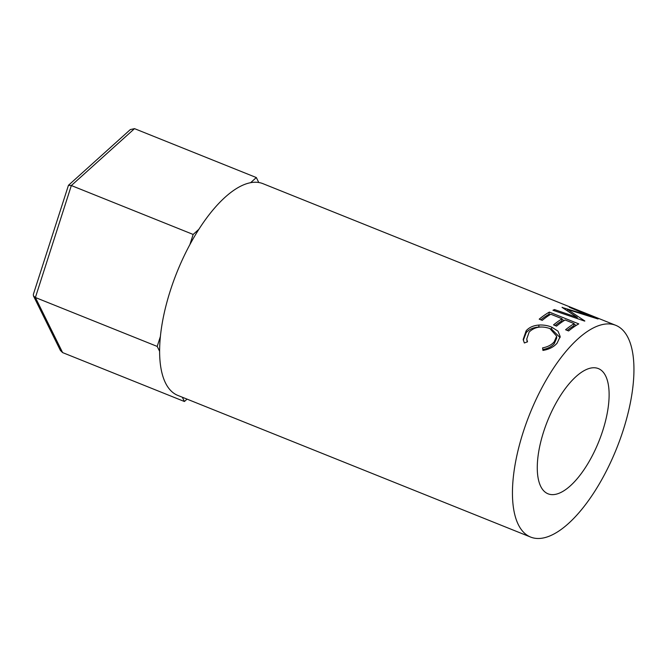 <?xml version="1.0" encoding="UTF-8"?>
<svg xmlns="http://www.w3.org/2000/svg" width="667" height="667" viewBox="0 0 667 667"><rect width="100%" height="100%" fill="white"/><g stroke="black" fill="none" stroke-linecap="round" stroke-linejoin="round"><path stroke-width="1" d="M134.517 128.648L71.344 185.543L68.459 185.293L130.34 129.565L134.517 128.648L256.328 177.555L258.763 182.491M68.459 185.293L33.35 294.38L33.467 295.923L35.393 297.515L71.344 185.543L193.155 234.45L198.816 229.348M250.667 182.658L256.328 177.555M33.467 295.923L60.414 350.467L62.615 352.601L184.417 401.509L182.299 397.215M187.068 399.124L184.417 401.509M62.615 352.601L35.393 297.515L157.204 346.423L160.422 336.385M159.638 351.359L157.204 346.423M189.928 244.481L193.155 234.45M543.622 431.782A67.475 27.63 111.9 0 0 548.057 493.813A67.475 27.63 111.9 0 0 602.768 430.607A67.475 27.63 111.9 0 0 598.341 368.576A67.475 27.63 111.9 0 0 543.622 431.782M615.716 325.304A114.107 46.732 111.9 0 0 523.186 432.191A114.107 46.732 111.9 0 0 530.682 537.093A114.107 46.732 111.9 0 0 623.211 430.198A114.107 46.732 111.9 0 0 615.716 325.304L580.007 310.964M562.364 307.304A114.107 46.732 111.9 0 0 562.039 307.354L577.28 317.434L554.494 309.571A114.107 46.732 111.9 0 0 552.951 310.255L584.625 321.085A114.107 46.732 111.9 0 1 584.842 321.002L567.492 309.446L597.915 318.951A114.107 46.732 111.9 0 1 598.099 318.968L570.585 307.479A114.107 46.732 111.9 0 0 569.301 307.245L589.111 315.599L562.306 307.512M578.773 323.887A114.107 46.732 111.9 0 0 568.601 330.965L565.591 329.748A114.107 46.732 111.9 0 1 574.17 323.612L565.116 319.977A114.107 46.732 111.9 0 0 556.545 326.121L553.527 324.912A114.107 46.732 111.9 0 1 562.106 318.768L550.792 314.224A114.107 46.732 111.9 0 0 542.221 320.368L539.203 319.159A114.107 46.732 111.9 0 1 549.366 312.089L578.773 323.887M542.938 350.433L542.596 347.874C547.599 346.957 551.459 344.956 554.16 341.879L556.678 336.176L549.866 328.548C541.521 325.696 534.626 326.855 529.164 332.016L526.738 339.044L527.514 341.821L524.345 342.971L523.178 339.478L526.138 330.815C529.081 327.422 533.333 325.496 538.894 325.054C543.505 324.804 547.782 325.504 551.717 327.138L557.987 331.149L560.188 336.552L557.07 343.205C553.768 346.998 549.058 349.408 542.938 350.433M580.315 311.089L262.89 183.642A114.107 46.732 111.9 0 0 170.36 290.529A114.107 46.732 111.9 0 0 177.856 395.431L530.682 537.093M542.596 347.874L542.83 349.516C547.799 348.649 551.609 346.698 554.252 343.688L556.67 338.194L556.678 336.176M542.763 349.024L542.905 350.008L542.763 349.024M554.16 341.879L554.252 343.688M526.738 339.044L527.197 341.938M523.312 340.228L526.23 332.625C529.106 329.306 533.308 327.439 538.828 327.03L541.287 326.988M526.138 330.815L526.23 332.625M538.894 325.054L538.828 327.03M549.458 328.389L551.592 329.165L560.097 337.594M551.717 327.138L551.592 329.165M542.963 350.433L542.905 350.008M574.17 323.612L573.803 325.813A111.631 45.715 111.9 0 0 567.192 330.398M562.106 318.768L561.739 320.969A111.631 45.715 111.9 0 0 555.127 325.554M549.366 312.089L548.974 314.307A111.631 45.715 111.9 0 0 540.804 319.801M548.974 314.307L549.992 314.716M561.981 319.526L564.315 320.468M574.037 324.37L576.38 325.313M577.03 318.467L577.28 317.434M554.244 310.689L554.494 309.571M567.167 310.58L567.492 309.446M577.072 318.284L577.68 318.693M588.611 314.449L593.48 316.383M583.583 312.423L588.619 314.424"/></g></svg>
